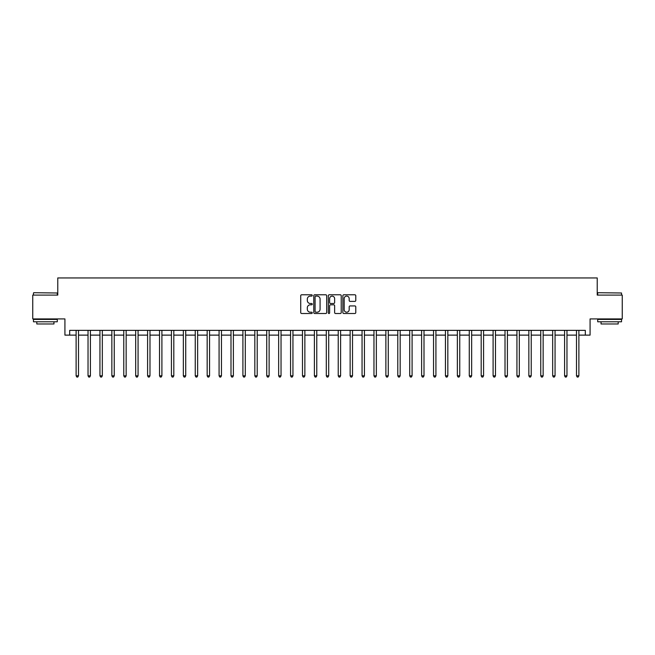 <?xml version="1.0" encoding="UTF-8"?>
<svg xmlns="http://www.w3.org/2000/svg" width="655" height="655" viewBox="0 0 655 655"><rect width="100%" height="100%" fill="white"/><g stroke="black" fill="none" stroke-linecap="round" stroke-linejoin="round"><path stroke-width="0.98" d="M312.247 295.446A0.655 0.655 0 0 0 311.592 294.791L301.652 294.791A0.933 0.933 0 0 0 300.719 295.732L300.719 312.566A0.933 0.933 0 0 0 301.652 313.508L311.592 313.508A0.655 0.655 0 0 0 312.247 312.853A0.655 0.655 0 0 0 311.592 312.198L310.306 312.198A2.997 2.997 0 0 1 307.318 309.201L307.318 307.801A2.997 2.997 0 0 1 310.306 304.804L311.592 304.804A0.655 0.655 0 0 0 312.247 304.149A0.655 0.655 0 0 0 311.592 303.494L310.306 303.494A2.997 2.997 0 0 1 307.318 300.498L307.318 299.098A2.997 2.997 0 0 1 310.306 296.101L311.592 296.101A0.655 0.655 0 0 0 312.247 295.446M354.838 301.39A0.933 0.933 0 0 0 355.78 300.457L355.78 295.732A0.933 0.933 0 0 0 354.838 294.791L343.801 294.791A0.933 0.933 0 0 0 342.868 295.732L342.868 312.566A0.933 0.933 0 0 0 343.801 313.508L354.838 313.508A0.933 0.933 0 0 0 355.78 312.566L355.78 306.859A0.933 0.933 0 0 0 354.838 305.926L350.114 305.926A0.933 0.933 0 0 0 349.18 306.859L349.18 309.692A2.505 2.505 0 0 1 346.675 312.198A2.505 2.505 0 0 1 344.178 309.692L344.178 298.606A2.505 2.505 0 0 1 346.675 296.101A2.505 2.505 0 0 1 349.18 298.606L349.18 300.457A0.933 0.933 0 0 0 350.114 301.39L354.838 301.39M69.684 335.123L69.684 330.357L585.316 330.357L585.316 335.123L590.081 335.123L590.081 318.919L622.25 318.919L622.25 295.094L597.229 295.094L597.229 277.941L57.771 277.941L57.771 295.094L32.75 295.094L32.75 318.919L64.919 318.919L64.919 335.123L76.119 335.123M326.681 295.732A0.933 0.933 0 0 0 325.748 294.791L314.703 294.791A0.933 0.933 0 0 0 313.77 295.732L313.77 312.566A0.933 0.933 0 0 0 314.703 313.508L325.748 313.508A0.933 0.933 0 0 0 326.681 312.566L326.681 295.732M329.252 294.791L340.297 294.791A0.933 0.933 0 0 1 341.23 295.732L341.23 312.566A0.933 0.933 0 0 1 340.297 313.508L335.573 313.508A0.933 0.933 0 0 1 334.631 312.566L334.631 305.738A0.933 0.933 0 0 0 333.698 304.804L330.562 304.804A0.933 0.933 0 0 0 329.629 305.738L329.629 312.853A0.655 0.655 0 0 1 328.974 313.508A0.655 0.655 0 0 1 328.319 312.853L328.319 295.732A0.933 0.933 0 0 1 329.252 294.791M78.502 335.123L88.032 335.123M90.415 335.123L99.945 335.123M102.327 335.123L111.858 335.123M114.24 335.123L123.77 335.123M126.153 335.123L135.683 335.123M138.066 335.123L147.596 335.123M149.987 335.123L159.517 335.123M161.9 335.123L171.43 335.123M173.812 335.123L183.343 335.123M185.725 335.123L195.255 335.123M197.638 335.123L207.168 335.123M209.551 335.123L219.081 335.123M221.464 335.123L230.994 335.123M233.377 335.123L242.915 335.123M245.298 335.123L254.828 335.123M257.21 335.123L266.741 335.123M269.123 335.123L278.653 335.123M281.036 335.123L290.566 335.123M292.949 335.123L302.479 335.123M304.862 335.123L314.392 335.123M316.774 335.123L326.305 335.123M328.695 335.123L338.226 335.123M340.608 335.123L350.138 335.123M352.521 335.123L362.051 335.123M364.434 335.123L373.964 335.123M376.347 335.123L385.877 335.123M388.259 335.123L397.79 335.123M400.172 335.123L409.702 335.123M412.085 335.123L421.624 335.123M424.006 335.123L433.536 335.123M435.919 335.123L445.449 335.123M447.832 335.123L457.362 335.123M459.744 335.123L469.275 335.123M471.657 335.123L481.188 335.123M483.57 335.123L493.1 335.123M495.483 335.123L505.013 335.123M507.404 335.123L516.934 335.123M519.317 335.123L528.847 335.123M531.23 335.123L540.76 335.123M543.142 335.123L552.673 335.123M555.055 335.123L564.585 335.123M566.968 335.123L576.498 335.123M578.881 335.123L585.316 335.123M315.735 296.101A0.655 0.655 0 0 0 315.08 296.756L315.08 311.543A0.655 0.655 0 0 0 315.735 312.198L317.094 312.198A2.997 2.997 0 0 0 320.082 309.201L320.082 299.098A2.997 2.997 0 0 0 317.094 296.101L315.735 296.101M334.631 298.655A2.505 2.505 0 0 0 332.134 296.15A2.505 2.505 0 0 0 329.629 298.655L329.629 302.561A0.933 0.933 0 0 0 330.562 303.494L333.698 303.494A0.933 0.933 0 0 0 334.631 302.561L334.631 298.655M78.616 330.357L78.567 330.48A0.95 0.95 90 0 0 78.502 330.832L78.502 375.823L76.119 375.823L76.119 330.832A0.95 0.95 90 0 0 76.045 330.48L75.996 330.357M78.502 375.823L77.781 377.059L76.832 377.059L76.119 375.823M90.529 330.357L90.48 330.48A0.95 0.95 87.6 0 0 90.415 330.832L90.415 375.823L88.032 375.823L88.032 330.832A0.95 0.95 87.6 0 0 87.958 330.48L87.909 330.357M90.415 375.823L89.702 377.059L88.744 377.059L88.032 375.823M102.442 330.357L102.393 330.48A0.95 0.95 87.6 0 0 102.327 330.832L102.327 375.823L99.945 375.823L99.945 330.832A0.95 0.95 87.6 0 0 99.879 330.48L99.83 330.357M102.327 375.823L101.615 377.059L100.657 377.059L99.945 375.823M114.355 330.357L114.314 330.48A0.95 0.95 87.6 0 0 114.24 330.832L114.24 375.823L111.858 375.823L111.858 330.832A0.95 0.95 87.6 0 0 111.792 330.48L111.743 330.357M114.24 375.823L113.528 377.059L112.57 377.059L111.858 375.823M126.276 330.357L126.227 330.48A0.95 0.95 87.6 0 0 126.153 330.832L126.153 375.823L123.77 375.823L123.77 330.832A0.95 0.95 87.6 0 0 123.705 330.48L123.656 330.357M126.153 375.823L125.441 377.059L124.491 377.059L123.77 375.823M33.749 292.711L57.296 292.998L33.749 292.711M45.375 321.785L33.462 321.785L33.462 319.403L57.296 319.403L57.296 321.785L45.375 321.785M53.956 321.785L53.956 323.971L36.803 323.971L36.803 321.785M597.99 292.711L621.538 292.998L597.99 292.711M609.625 321.785L597.704 321.785L597.704 319.403L621.538 319.403L621.538 321.785L609.625 321.785M618.197 321.785L618.197 323.971L601.044 323.971L601.044 321.785M138.189 330.357L138.139 330.48A0.95 0.95 87.6 0 0 138.066 330.832L138.066 375.823L135.683 375.823L135.683 330.832A0.95 0.95 87.6 0 0 135.618 330.48L135.569 330.357M138.066 375.823L137.353 377.059L136.404 377.059L135.683 375.823M150.101 330.357L150.052 330.48A0.95 0.95 87.6 0 0 149.987 330.832L149.987 375.823L147.596 375.823L147.596 330.832A0.95 0.95 87.6 0 0 147.531 330.48L147.481 330.357M149.987 375.823L149.266 377.059L148.317 377.059L147.596 375.823M162.014 330.357L161.965 330.48A0.95 0.95 87.6 0 0 161.9 330.832L161.9 375.823L159.517 375.823L159.517 330.832A0.95 0.95 87.6 0 0 159.443 330.48L159.394 330.357M161.9 375.823L161.179 377.059L160.229 377.059L159.517 375.823M173.927 330.357L173.878 330.48A0.95 0.95 87.6 0 0 173.812 330.832L173.812 375.823L171.43 375.823L171.43 330.832A0.95 0.95 87.6 0 0 171.356 330.48L171.307 330.357M173.812 375.823L173.092 377.059L172.142 377.059L171.43 375.823M185.84 330.357L185.791 330.48A0.95 0.95 87.6 0 0 185.725 330.832L185.725 375.823L183.343 375.823L183.343 330.832A0.95 0.95 87.6 0 0 183.269 330.48L183.228 330.357M185.725 375.823L185.013 377.059L184.055 377.059L183.343 375.823M197.753 330.357L197.704 330.48A0.95 0.95 87.6 0 0 197.638 330.832L197.638 375.823L195.255 375.823L195.255 330.832A0.95 0.95 87.6 0 0 195.19 330.48L195.141 330.357M197.638 375.823L196.926 377.059L195.968 377.059L195.255 375.823M209.674 330.357L209.625 330.48A0.95 0.95 87.6 0 0 209.551 330.832L209.551 375.823L207.168 375.823L207.168 330.832A0.95 0.95 87.6 0 0 207.103 330.48L207.054 330.357M209.551 375.823L208.839 377.059L207.881 377.059L207.168 375.823M221.586 330.357L221.537 330.48A0.95 0.95 87.6 0 0 221.464 330.832L221.464 375.823L219.081 375.823L219.081 330.832A0.95 0.95 87.6 0 0 219.016 330.48L218.966 330.357M221.464 375.823L220.751 377.059L219.802 377.059L219.081 375.823M233.499 330.357L233.45 330.48A0.95 0.95 87.6 0 0 233.377 330.832L233.377 375.823L230.994 375.823L230.994 330.832A0.95 0.95 87.6 0 0 230.928 330.48L230.879 330.357M233.377 375.823L232.664 377.059L231.714 377.059L230.994 375.823M245.412 330.357L245.363 330.48A0.95 0.95 87.6 0 0 245.298 330.832L245.298 375.823L242.915 375.823L242.915 330.832A0.95 0.95 87.6 0 0 242.841 330.48L242.792 330.357M245.298 375.823L244.577 377.059L243.627 377.059L242.915 375.823M257.325 330.357L257.276 330.48A0.95 0.95 87.6 0 0 257.21 330.832L257.21 375.823L254.828 375.823L254.828 330.832A0.95 0.95 87.6 0 0 254.754 330.48L254.705 330.357M257.21 375.823L256.49 377.059L255.54 377.059L254.828 375.823M269.238 330.357L269.189 330.48A0.95 0.95 87.6 0 0 269.123 330.832L269.123 375.823L266.741 375.823L266.741 330.832A0.95 0.95 87.6 0 0 266.667 330.48L266.618 330.357M269.123 375.823L268.411 377.059L267.453 377.059L266.741 375.823M281.151 330.357L281.101 330.48A0.95 0.95 87.6 0 0 281.036 330.832L281.036 375.823L278.653 375.823L278.653 330.832A0.95 0.95 87.6 0 0 278.588 330.48L278.539 330.357M281.036 375.823L280.324 377.059L279.366 377.059L278.653 375.823M293.063 330.357L293.022 330.48A0.95 0.95 87.6 0 0 292.949 330.832L292.949 375.823L290.566 375.823L290.566 330.832A0.95 0.95 87.6 0 0 290.501 330.48L290.452 330.357M292.949 375.823L292.236 377.059L291.279 377.059L290.566 375.823M304.984 330.357L304.935 330.48A0.95 0.95 87.6 0 0 304.862 330.832L304.862 375.823L302.479 375.823L302.479 330.832A0.95 0.95 87.6 0 0 302.413 330.48L302.364 330.357M304.862 375.823L304.149 377.059L303.2 377.059L302.479 375.823M316.897 330.357L316.848 330.48A0.95 0.95 87.6 0 0 316.774 330.832L316.774 375.823L314.392 375.823L314.392 330.832A0.95 0.95 87.6 0 0 314.326 330.48L314.277 330.357M316.774 375.823L316.062 377.059L315.112 377.059L314.392 375.823M328.81 330.357L328.761 330.48A0.95 0.95 87.6 0 0 328.695 330.832L328.695 375.823L326.305 375.823L326.305 330.832A0.95 0.95 87.6 0 0 326.239 330.48L326.19 330.357M328.695 375.823L327.975 377.059L327.025 377.059L326.305 375.823M340.723 330.357L340.674 330.48A0.95 0.95 87.6 0 0 340.608 330.832L340.608 375.823L338.226 375.823L338.226 330.832A0.95 0.95 87.6 0 0 338.152 330.48L338.103 330.357M340.608 375.823L339.888 377.059L338.938 377.059L338.226 375.823M352.636 330.357L352.587 330.48A0.95 0.95 87.6 0 0 352.521 330.832L352.521 375.823L350.138 375.823L350.138 330.832A0.95 0.95 87.6 0 0 350.065 330.48L350.016 330.357M352.521 375.823L351.8 377.059L350.851 377.059L350.138 375.823M364.548 330.357L364.499 330.48A0.95 0.95 87.6 0 0 364.434 330.832L364.434 375.823L362.051 375.823L362.051 330.832A0.95 0.95 87.6 0 0 361.978 330.48L361.937 330.357M364.434 375.823L363.721 377.059L362.764 377.059L362.051 375.823M376.461 330.357L376.412 330.48A0.95 0.95 87.6 0 0 376.347 330.832L376.347 375.823L373.964 375.823L373.964 330.832A0.95 0.95 87.6 0 0 373.899 330.48L373.849 330.357M376.347 375.823L375.634 377.059L374.676 377.059L373.964 375.823M388.382 330.357L388.333 330.48A0.95 0.95 87.6 0 0 388.259 330.832L388.259 375.823L385.877 375.823L385.877 330.832A0.95 0.95 87.6 0 0 385.811 330.48L385.762 330.357M388.259 375.823L387.547 377.059L386.589 377.059L385.877 375.823M400.295 330.357L400.246 330.48A0.95 0.95 87.6 0 0 400.172 330.832L400.172 375.823L397.79 375.823L397.79 330.832A0.95 0.95 87.6 0 0 397.724 330.48L397.675 330.357M400.172 375.823L399.46 377.059L398.51 377.059L397.79 375.823M412.208 330.357L412.159 330.48A0.95 0.95 87.6 0 0 412.085 330.832L412.085 375.823L409.702 375.823L409.702 330.832A0.95 0.95 87.6 0 0 409.637 330.48L409.588 330.357M412.085 375.823L411.373 377.059L410.423 377.059L409.702 375.823M424.121 330.357L424.072 330.48A0.95 0.95 87.6 0 0 424.006 330.832L424.006 375.823L421.624 375.823L421.624 330.832A0.95 0.95 87.6 0 0 421.55 330.48L421.501 330.357M424.006 375.823L423.286 377.059L422.336 377.059L421.624 375.823M436.033 330.357L435.984 330.48A0.95 0.95 87.6 0 0 435.919 330.832L435.919 375.823L433.536 375.823L433.536 330.832A0.95 0.95 87.6 0 0 433.463 330.48L433.413 330.357M435.919 375.823L435.198 377.059L434.249 377.059L433.536 375.823M447.946 330.357L447.897 330.48A0.95 0.95 87.6 0 0 447.832 330.832L447.832 375.823L445.449 375.823L445.449 330.832A0.95 0.95 87.6 0 0 445.375 330.48L445.326 330.357M447.832 375.823L447.119 377.059L446.161 377.059L445.449 375.823M459.859 330.357L459.81 330.48A0.95 0.95 87.6 0 0 459.744 330.832L459.744 375.823L457.362 375.823L457.362 330.832A0.95 0.95 87.6 0 0 457.296 330.48L457.247 330.357M459.744 375.823L459.032 377.059L458.074 377.059L457.362 375.823M471.772 330.357L471.731 330.48A0.95 0.95 87.6 0 0 471.657 330.832L471.657 375.823L469.275 375.823L469.275 330.832A0.95 0.95 87.6 0 0 469.209 330.48L469.16 330.357M471.657 375.823L470.945 377.059L469.987 377.059L469.275 375.823M483.693 330.357L483.644 330.48A0.95 0.95 87.6 0 0 483.57 330.832L483.57 375.823L481.188 375.823L481.188 330.832A0.95 0.95 87.6 0 0 481.122 330.48L481.073 330.357M483.57 375.823L482.858 377.059L481.908 377.059L481.188 375.823M495.606 330.357L495.557 330.48A0.95 0.95 87.6 0 0 495.483 330.832L495.483 375.823L493.1 375.823L493.1 330.832A0.95 0.95 87.6 0 0 493.035 330.48L492.986 330.357M495.483 375.823L494.771 377.059L493.821 377.059L493.1 375.823M507.519 330.357L507.469 330.48A0.95 0.95 87.6 0 0 507.404 330.832L507.404 375.823L505.013 375.823L505.013 330.832A0.95 0.95 87.6 0 0 504.948 330.48L504.899 330.357M507.404 375.823L506.683 377.059L505.734 377.059L505.013 375.823M519.431 330.357L519.382 330.48A0.95 0.95 87.6 0 0 519.317 330.832L519.317 375.823L516.934 375.823L516.934 330.832A0.95 0.95 87.6 0 0 516.861 330.48L516.811 330.357M519.317 375.823L518.596 377.059L517.646 377.059L516.934 375.823M531.344 330.357L531.295 330.48A0.95 0.95 87.6 0 0 531.23 330.832L531.23 375.823L528.847 375.823L528.847 330.832A0.95 0.95 87.6 0 0 528.773 330.48L528.724 330.357M531.23 375.823L530.509 377.059L529.559 377.059L528.847 375.823M543.257 330.357L543.208 330.48A0.95 0.95 87.6 0 0 543.142 330.832L543.142 375.823L540.76 375.823L540.76 330.832A0.95 0.95 87.6 0 0 540.686 330.48L540.645 330.357M543.142 375.823L542.43 377.059L541.472 377.059L540.76 375.823M555.17 330.357L555.121 330.48A0.95 0.95 87.6 0 0 555.055 330.832L555.055 375.823L552.673 375.823L552.673 330.832A0.95 0.95 87.6 0 0 552.607 330.48L552.558 330.357M555.055 375.823L554.343 377.059L553.385 377.059L552.673 375.823M567.091 330.357L567.042 330.48A0.95 0.95 87.6 0 0 566.968 330.832L566.968 375.823L564.585 375.823L564.585 330.832A0.95 0.95 87.6 0 0 564.52 330.48L564.471 330.357M566.968 375.823L566.256 377.059L565.298 377.059L564.585 375.823M579.004 330.357L578.954 330.48A0.95 0.95 87.6 0 0 578.881 330.832L578.881 375.823L576.498 375.823L576.498 330.832A0.95 0.95 87.6 0 0 576.433 330.48L576.384 330.357M578.881 375.823L578.168 377.059L577.219 377.059L576.498 375.823M33.462 295.094L33.462 292.998M38.899 319.403L38.899 318.919M51.86 319.403L51.86 318.919M57.296 295.094L57.296 292.998M597.704 295.094L597.704 292.998M603.14 319.403L603.14 318.919M616.101 319.403L616.101 318.919M621.538 295.094L621.538 292.998"/></g></svg>
